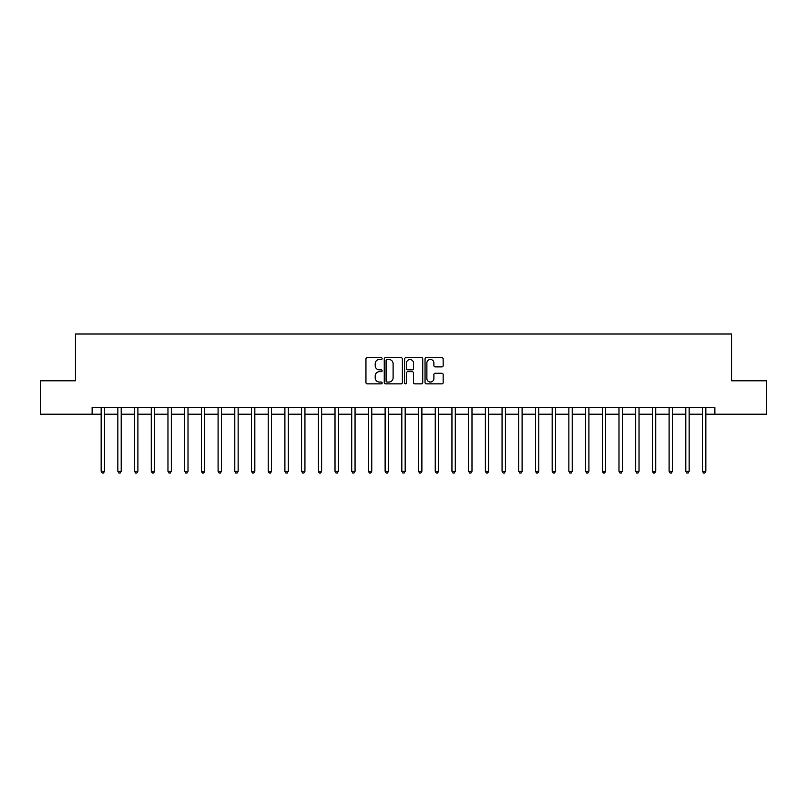 <?xml version="1.0" encoding="UTF-8"?>
<svg xmlns="http://www.w3.org/2000/svg" width="807" height="807" viewBox="0 0 807 807"><rect width="100%" height="100%" fill="white"/><g stroke="black" fill="none" stroke-linecap="round" stroke-linejoin="round"><path stroke-width="1.21" d="M382.115 358.56A0.918 0.918 0 0 0 381.197 357.642L367.266 357.642A1.311 1.311 0 0 0 365.954 358.954L365.954 382.568A1.311 1.311 0 0 0 367.266 383.88L381.197 383.88A0.918 0.918 0 0 0 382.115 382.962A0.918 0.918 0 0 0 381.197 382.044L379.401 382.044A4.196 4.196 0 0 1 375.205 377.847L375.205 375.87A4.196 4.196 0 0 1 379.401 371.674L381.197 371.674A0.918 0.918 0 0 0 382.115 370.756A0.918 0.918 0 0 0 381.197 369.838L379.401 369.838A4.196 4.196 0 0 1 375.205 365.642L375.205 363.675A4.196 4.196 0 0 1 379.401 359.478L381.197 359.478A0.918 0.918 0 0 0 382.115 358.56M441.833 366.892A1.311 1.311 0 0 0 443.144 365.581L443.144 358.954A1.311 1.311 0 0 0 441.833 357.642L426.358 357.642A1.311 1.311 0 0 0 425.047 358.954L425.047 382.568A1.311 1.311 0 0 0 426.358 383.88L441.833 383.88A1.311 1.311 0 0 0 443.144 382.568L443.144 374.559A1.311 1.311 0 0 0 441.833 373.248L435.215 373.248A1.311 1.311 0 0 0 433.904 374.559L433.904 378.533A3.51 3.51 0 0 1 430.393 382.044A3.51 3.51 0 0 1 426.883 378.533L426.883 362.989A3.51 3.51 0 0 1 430.393 359.478A3.51 3.51 0 0 1 433.904 362.989L433.904 365.581A1.311 1.311 0 0 0 435.215 366.892L441.833 366.892M92.129 414.193L40.35 414.193L40.35 380.783L75.424 380.783L75.424 334.007L731.576 334.007L731.576 380.783L766.65 380.783L766.65 414.193L714.871 414.193L714.871 407.505L92.129 407.505L92.129 414.193L101.157 414.193M402.35 358.954A1.311 1.311 0 0 0 401.039 357.642L385.564 357.642A1.311 1.311 0 0 0 384.253 358.954L384.253 382.568A1.311 1.311 0 0 0 385.564 383.88L401.039 383.88A1.311 1.311 0 0 0 402.35 382.568L402.35 358.954M405.961 357.642L421.436 357.642A1.311 1.311 0 0 1 422.747 358.954L422.747 382.568A1.311 1.311 0 0 1 421.436 383.88L414.818 383.88A1.311 1.311 0 0 1 413.507 382.568L413.507 372.985A1.311 1.311 0 0 0 412.185 371.674L407.797 371.674A1.311 1.311 0 0 0 406.486 372.985L406.486 382.962A0.918 0.918 0 0 1 405.568 383.88A0.918 0.918 0 0 1 404.65 382.962L404.65 358.954A1.311 1.311 0 0 1 405.961 357.642M104.496 414.193L117.862 414.193M121.201 414.193L134.557 414.193M137.906 414.193L151.262 414.193M154.611 414.193L167.967 414.193M171.316 414.193L184.672 414.193M188.011 414.193L201.377 414.193M204.716 414.193L218.082 414.193M221.421 414.193L234.787 414.193M238.126 414.193L251.491 414.193M254.83 414.193L268.196 414.193M271.535 414.193L284.901 414.193M288.24 414.193L301.606 414.193M304.945 414.193L318.311 414.193M321.65 414.193L335.016 414.193M338.355 414.193L351.721 414.193M355.06 414.193L368.426 414.193M371.765 414.193L385.121 414.193M388.47 414.193L401.825 414.193M405.175 414.193L418.53 414.193M421.879 414.193L435.235 414.193M438.574 414.193L451.94 414.193M455.279 414.193L468.645 414.193M471.984 414.193L485.35 414.193M488.689 414.193L502.055 414.193M505.394 414.193L518.76 414.193M522.099 414.193L535.465 414.193M538.804 414.193L552.17 414.193M555.509 414.193L568.874 414.193M572.213 414.193L585.579 414.193M588.918 414.193L602.284 414.193M605.623 414.193L618.989 414.193M622.328 414.193L635.684 414.193M639.033 414.193L652.389 414.193M655.738 414.193L669.094 414.193M672.443 414.193L685.799 414.193M689.138 414.193L702.504 414.193M705.843 414.193L714.871 414.193M387.007 359.478A0.918 0.918 0 0 0 386.089 360.396L386.089 381.126A0.918 0.918 0 0 0 387.007 382.044L388.903 382.044A4.196 4.196 0 0 0 393.1 377.847L393.1 363.675A4.196 4.196 0 0 0 388.903 359.478L387.007 359.478M413.507 363.049A3.51 3.51 0 0 0 409.996 359.549A3.51 3.51 0 0 0 406.486 363.049L406.486 368.527A1.311 1.311 0 0 0 407.797 369.838L412.185 369.838A1.311 1.311 0 0 0 413.507 368.527L413.507 363.049M104.658 407.505L104.587 407.676A1.332 1.332 0 0 0 104.496 408.181L104.496 471.248L101.157 471.248L101.157 408.181A1.332 1.332 0 0 0 101.057 407.676L100.986 407.505M104.496 471.248L103.488 472.993L102.156 472.993L101.157 471.248M121.363 407.505L121.292 407.676A1.332 1.332 0 0 0 121.201 408.181L121.201 471.248L117.862 471.248L117.862 408.181A1.332 1.332 0 0 0 117.761 407.676L117.691 407.505M121.201 471.248L120.193 472.993L118.861 472.993L117.862 471.248M138.068 407.505L137.997 407.676A1.332 1.332 0 0 0 137.906 408.181L137.906 471.248L134.557 471.248L134.557 408.181A1.332 1.332 0 0 0 134.466 407.676L134.396 407.505M137.906 471.248L136.897 472.993L135.566 472.993L134.557 471.248M154.773 407.505L154.702 407.676A1.332 1.332 0 0 0 154.611 408.181L154.611 471.248L151.262 471.248L151.262 408.181A1.332 1.332 0 0 0 151.171 407.676L151.101 407.505M154.611 471.248L153.602 472.993L152.271 472.993L151.262 471.248M171.477 407.505L171.407 407.676A1.332 1.332 0 0 0 171.316 408.181L171.316 471.248L167.967 471.248L167.967 408.181A1.332 1.332 0 0 0 167.876 407.676L167.806 407.505M171.316 471.248L170.307 472.993L168.976 472.993L167.967 471.248M188.182 407.505L188.112 407.676A1.332 1.332 0 0 0 188.011 408.181L188.011 471.248L184.672 471.248L184.672 408.181A1.332 1.332 0 0 0 184.581 407.676L184.51 407.505M188.011 471.248L187.012 472.993L185.681 472.993L184.672 471.248M204.887 407.505L204.817 407.676A1.332 1.332 0 0 0 204.716 408.181L204.716 471.248L201.377 471.248L201.377 408.181A1.332 1.332 0 0 0 201.286 407.676L201.215 407.505M204.716 471.248L203.717 472.993L202.386 472.993L201.377 471.248M221.592 407.505L221.522 407.676A1.332 1.332 0 0 0 221.421 408.181L221.421 471.248L218.082 471.248L218.082 408.181A1.332 1.332 0 0 0 217.991 407.676L217.92 407.505M221.421 471.248L220.422 472.993L219.08 472.993L218.082 471.248M238.297 407.505L238.226 407.676A1.332 1.332 0 0 0 238.126 408.181L238.126 471.248L234.787 471.248L234.787 408.181A1.332 1.332 0 0 0 234.686 407.676L234.625 407.505M238.126 471.248L237.127 472.993L235.785 472.993L234.787 471.248M255.002 407.505L254.931 407.676A1.332 1.332 0 0 0 254.83 408.181L254.83 471.248L251.491 471.248L251.491 408.181A1.332 1.332 0 0 0 251.391 407.676L251.33 407.505M254.83 471.248L253.832 472.993L252.49 472.993L251.491 471.248M271.697 407.505L271.636 407.676A1.332 1.332 0 0 0 271.535 408.181L271.535 471.248L268.196 471.248L268.196 408.181A1.332 1.332 0 0 0 268.095 407.676L268.035 407.505M271.535 471.248L270.537 472.993L269.195 472.993L268.196 471.248M288.402 407.505L288.341 407.676A1.332 1.332 0 0 0 288.24 408.181L288.24 471.248L284.901 471.248L284.901 408.181A1.332 1.332 0 0 0 284.8 407.676L284.74 407.505M288.24 471.248L287.242 472.993L285.9 472.993L284.901 471.248M305.107 407.505L305.046 407.676A1.332 1.332 0 0 0 304.945 408.181L304.945 471.248L301.606 471.248L301.606 408.181A1.332 1.332 0 0 0 301.505 407.676L301.435 407.505M304.945 471.248L303.946 472.993L302.605 472.993L301.606 471.248M321.811 407.505L321.751 407.676A1.332 1.332 0 0 0 321.65 408.181L321.65 471.248L318.311 471.248L318.311 408.181A1.332 1.332 0 0 0 318.21 407.676L318.14 407.505M321.65 471.248L320.651 472.993L319.31 472.993L318.311 471.248M338.516 407.505L338.446 407.676A1.332 1.332 0 0 0 338.355 408.181L338.355 471.248L335.016 471.248L335.016 408.181A1.332 1.332 0 0 0 334.915 407.676L334.844 407.505M338.355 471.248L337.356 472.993L336.015 472.993L335.016 471.248M355.221 407.505L355.151 407.676A1.332 1.332 0 0 0 355.06 408.181L355.06 471.248L351.721 471.248L351.721 408.181A1.332 1.332 0 0 0 351.62 407.676L351.549 407.505M355.06 471.248L354.051 472.993L352.72 472.993L351.721 471.248M371.926 407.505L371.856 407.676A1.332 1.332 0 0 0 371.765 408.181L371.765 471.248L368.426 471.248L368.426 408.181A1.332 1.332 0 0 0 368.325 407.676L368.254 407.505M371.765 471.248L370.756 472.993L369.424 472.993L368.426 471.248M388.631 407.505L388.56 407.676A1.332 1.332 0 0 0 388.47 408.181L388.47 471.248L385.121 471.248L385.121 408.181A1.332 1.332 0 0 0 385.03 407.676L384.959 407.505M388.47 471.248L387.461 472.993L386.129 472.993L385.121 471.248M405.336 407.505L405.265 407.676A1.332 1.332 0 0 0 405.175 408.181L405.175 471.248L401.825 471.248L401.825 408.181A1.332 1.332 0 0 0 401.735 407.676L401.664 407.505M405.175 471.248L404.166 472.993L402.834 472.993L401.825 471.248M422.041 407.505L421.97 407.676A1.332 1.332 0 0 0 421.879 408.181L421.879 471.248L418.53 471.248L418.53 408.181A1.332 1.332 0 0 0 418.44 407.676L418.369 407.505M421.879 471.248L420.871 472.993L419.539 472.993L418.53 471.248M438.746 407.505L438.675 407.676A1.332 1.332 0 0 0 438.574 408.181L438.574 471.248L435.235 471.248L435.235 408.181A1.332 1.332 0 0 0 435.144 407.676L435.074 407.505M438.574 471.248L437.576 472.993L436.244 472.993L435.235 471.248M455.451 407.505L455.38 407.676A1.332 1.332 0 0 0 455.279 408.181L455.279 471.248L451.94 471.248L451.94 408.181A1.332 1.332 0 0 0 451.849 407.676L451.779 407.505M455.279 471.248L454.28 472.993L452.949 472.993L451.94 471.248M472.156 407.505L472.085 407.676A1.332 1.332 0 0 0 471.984 408.181L471.984 471.248L468.645 471.248L468.645 408.181A1.332 1.332 0 0 0 468.554 407.676L468.484 407.505M471.984 471.248L470.985 472.993L469.644 472.993L468.645 471.248M488.86 407.505L488.79 407.676A1.332 1.332 0 0 0 488.689 408.181L488.689 471.248L485.35 471.248L485.35 408.181A1.332 1.332 0 0 0 485.249 407.676L485.189 407.505M488.689 471.248L487.69 472.993L486.349 472.993L485.35 471.248M505.565 407.505L505.495 407.676A1.332 1.332 0 0 0 505.394 408.181L505.394 471.248L502.055 471.248L502.055 408.181A1.332 1.332 0 0 0 501.954 407.676L501.893 407.505M505.394 471.248L504.395 472.993L503.054 472.993L502.055 471.248M522.26 407.505L522.2 407.676A1.332 1.332 0 0 0 522.099 408.181L522.099 471.248L518.76 471.248L518.76 408.181A1.332 1.332 0 0 0 518.659 407.676L518.598 407.505M522.099 471.248L521.1 472.993L519.758 472.993L518.76 471.248M538.965 407.505L538.905 407.676A1.332 1.332 0 0 0 538.804 408.181L538.804 471.248L535.465 471.248L535.465 408.181A1.332 1.332 0 0 0 535.364 407.676L535.303 407.505M538.804 471.248L537.805 472.993L536.463 472.993L535.465 471.248M555.67 407.505L555.609 407.676A1.332 1.332 0 0 0 555.509 408.181L555.509 471.248L552.17 471.248L552.17 408.181A1.332 1.332 0 0 0 552.069 407.676L551.998 407.505M555.509 471.248L554.51 472.993L553.168 472.993L552.17 471.248M572.375 407.505L572.314 407.676A1.332 1.332 0 0 0 572.213 408.181L572.213 471.248L568.874 471.248L568.874 408.181A1.332 1.332 0 0 0 568.774 407.676L568.703 407.505M572.213 471.248L571.215 472.993L569.873 472.993L568.874 471.248M589.08 407.505L589.009 407.676A1.332 1.332 0 0 0 588.918 408.181L588.918 471.248L585.579 471.248L585.579 408.181A1.332 1.332 0 0 0 585.479 407.676L585.408 407.505M588.918 471.248L587.92 472.993L586.578 472.993L585.579 471.248M605.785 407.505L605.714 407.676A1.332 1.332 0 0 0 605.623 408.181L605.623 471.248L602.284 471.248L602.284 408.181A1.332 1.332 0 0 0 602.183 407.676L602.113 407.505M605.623 471.248L604.614 472.993L603.283 472.993L602.284 471.248M622.49 407.505L622.419 407.676A1.332 1.332 0 0 0 622.328 408.181L622.328 471.248L618.989 471.248L618.989 408.181A1.332 1.332 0 0 0 618.888 407.676L618.818 407.505M622.328 471.248L621.319 472.993L619.988 472.993L618.989 471.248M639.194 407.505L639.124 407.676A1.332 1.332 0 0 0 639.033 408.181L639.033 471.248L635.684 471.248L635.684 408.181A1.332 1.332 0 0 0 635.593 407.676L635.523 407.505M639.033 471.248L638.024 472.993L636.693 472.993L635.684 471.248M655.899 407.505L655.829 407.676A1.332 1.332 0 0 0 655.738 408.181L655.738 471.248L652.389 471.248L652.389 408.181A1.332 1.332 0 0 0 652.298 407.676L652.227 407.505M655.738 471.248L654.729 472.993L653.398 472.993L652.389 471.248M672.604 407.505L672.534 407.676A1.332 1.332 0 0 0 672.443 408.181L672.443 471.248L669.094 471.248L669.094 408.181A1.332 1.332 0 0 0 669.003 407.676L668.932 407.505M672.443 471.248L671.434 472.993L670.103 472.993L669.094 471.248M689.309 407.505L689.239 407.676A1.332 1.332 0 0 0 689.138 408.181L689.138 471.248L685.799 471.248L685.799 408.181A1.332 1.332 0 0 0 685.708 407.676L685.637 407.505M689.138 471.248L688.139 472.993L686.807 472.993L685.799 471.248M706.014 407.505L705.943 407.676A1.332 1.332 0 0 0 705.843 408.181L705.843 471.248L702.504 471.248L702.504 408.181A1.332 1.332 0 0 0 702.413 407.676L702.342 407.505M705.843 471.248L704.844 472.993L703.512 472.993L702.504 471.248"/></g></svg>
